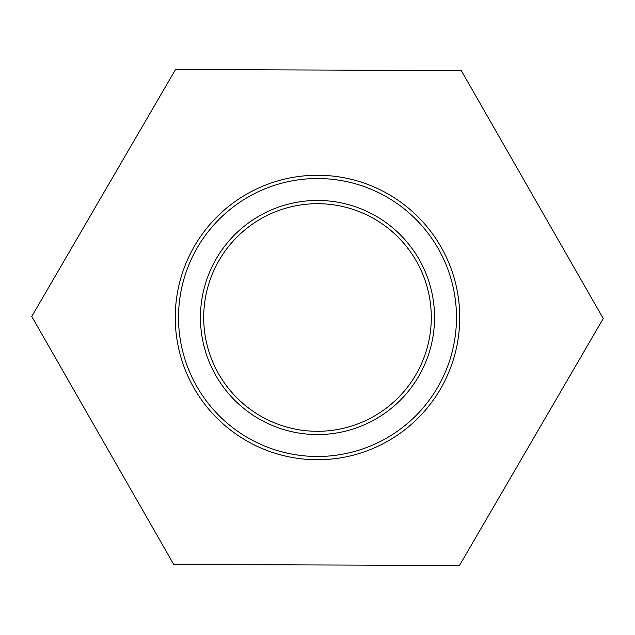 <?xml version="1.0" encoding="UTF-8"?>
<svg xmlns="http://www.w3.org/2000/svg" width="635" height="635" viewBox="0 0 635 635"><rect width="100%" height="100%" fill="white"/><g stroke="black" fill="none" stroke-linecap="round" stroke-linejoin="round"><path stroke-width="0.95" d="M175.514 69.525L461.264 70.548L603.25 318.524L459.486 565.475L173.736 564.452L31.75 316.476L175.514 69.525M317.5 203.7A113.8 113.8 0 0 1 416.052 374.396A113.8 113.8 0 0 1 218.948 374.396A113.8 113.8 0 0 1 317.5 203.7M317.5 175.252A142.248 142.248 0 0 0 194.31 388.62A142.248 142.248 0 0 0 440.69 388.62A142.248 142.248 0 0 0 317.5 175.252M317.5 200.446A117.054 117.054 0 0 0 216.13 376.031A117.054 117.054 0 0 0 418.87 376.031A117.054 117.054 0 0 0 317.5 200.446M317.5 178.514A138.986 138.986 0 0 1 437.864 386.993A138.986 138.986 0 0 1 197.136 386.993A138.986 138.986 0 0 1 317.5 178.514"/></g></svg>
